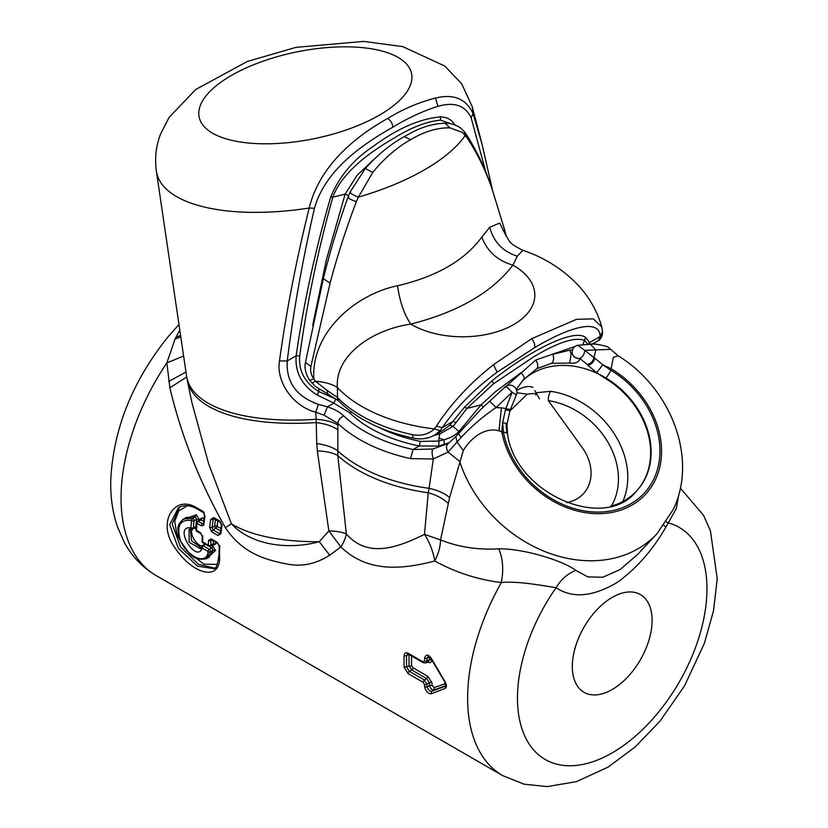 <?xml version="1.0" encoding="UTF-8"?>
<svg xmlns="http://www.w3.org/2000/svg" width="828" height="828" viewBox="0 0 828 828"><rect width="100%" height="100%" fill="white"/><g stroke="black" fill="none" stroke-linecap="round" stroke-linejoin="round"><path stroke-width="1.24" d="M179.8 330.124L175.05 339.035L166.863 362.892L183.619 356.019M178.972 324.483L168.146 336.706C132.47 381.118 113.343 428.852 110.776 479.919C110.331 496.665 112.567 512.325 117.493 526.898L124.324 542.433C131.931 556.488 142.53 567.522 156.109 575.543A169.243 97.714 120 0 1 166.863 362.892L169.875 387.804C181.104 435.352 199.589 481.958 225.33 527.633C243.391 554.646 267.309 560.09 287.72 564.158C302.096 566.89 316.099 563.909 329.72 555.205L340.888 546.935C368.015 573.152 402.791 569.291 434.762 561.011C438.467 553.694 440.403 546.656 440.548 539.908L424.495 534.35A35.262 16.995 -110.1 0 1 434.762 561.011C455.71 572.49 477.891 579.672 501.323 582.55C517.438 580.759 544.865 585.976 556.105 587.694C561.042 579.424 567.615 573.649 575.822 570.378L587.787 576.899L602.825 577.23L620.296 569.457L638.129 553.953L656.914 533.822L673.392 509.251C698.149 457.749 670.597 387.897 618.154 355.812L613.393 357.22L610.826 370.251A7.048 1.066 121.1 0 1 605.982 378.023M666.395 521.806L668.331 522.903L666.012 526.877C652.774 549.958 636.566 568.453 617.377 582.363C592.796 596.885 572.376 598.665 556.105 587.694A133.991 77.356 120 0 0 532.3 748.346A133.991 77.356 120 0 0 657.639 713.239A133.991 77.356 120 0 0 668.331 522.903L676.393 508.361L678.805 494.44M631.34 672.833A56.418 32.571 120 0 0 640.427 594.597A56.418 32.571 120 0 0 593.096 614.065A56.418 32.571 120 0 0 584.009 692.311A56.418 32.571 120 0 0 631.34 672.833M506.022 235.701L509.116 240.72C510.038 243.049 514.633 246.237 522.892 250.304L517.314 256.204L512.863 265.157C497.462 260.592 487.123 251.246 481.813 237.087L489.752 227.245L499.729 223.063L506.239 236.197M492.246 189.498L504.511 229.491L492.246 189.498C485.622 170.309 477.218 153.076 467.054 137.779L466.288 134.343M326.687 390.102L337.482 397.502L337.4 387.545C332.421 384.182 325.104 382.07 315.437 381.211L326.687 390.102L328.043 394.221L315.126 386.262L309.589 380.197L313.864 378.903C311.08 374.991 310.086 370.851 310.893 366.483L330.113 283.104C337.265 255.956 346.021 228.818 356.382 201.67L358.307 197.157L372.755 172.462C384.358 158.241 396.985 147.301 410.657 139.663C424.381 131.486 437.494 127.553 449.987 127.874L462.448 132.408L467.054 137.779M350.73 191.92C349.209 192.727 351.734 194.476 358.307 197.157A161.212 65.816 168.4 0 0 465.253 135.409L464.291 131.59L466.361 134.446C476.793 150.799 485.353 168.829 492.039 188.525L492.008 188.442M492.391 189.519L481.803 143.192L472.136 106.45A161.212 65.816 168.4 0 1 473.026 113.446C466.081 98.77 453.568 93.636 435.497 98.046L437.981 106.357C454.168 101.596 465.222 105.415 471.153 117.814L473.026 113.446L482.393 145.469M156.109 575.543L502.668 775.629A169.243 97.714 120 0 1 501.323 582.55C503.776 569.892 502.927 558.662 498.777 548.84C477.849 550.051 458.433 547.07 440.548 539.908L449.625 497.483L463.307 450.577L457.242 442.235L455.731 436.646L480.54 409.694L505.308 386.79A7.048 7.048 0 0 1 516.248 395.122L509.882 410.843L506.984 424.298L507.502 433.986A7.048 2.815 -10.8 0 0 503.434 432.247L502.648 422.58C506.488 423.294 507.74 424.039 506.394 424.836M498.777 548.84C523.544 548.374 563.62 560.908 575.822 570.378M312.001 383.188L315.437 381.211L313.864 378.903C310.966 332.887 354.829 294.54 397.543 285.743C436.708 276.573 464.798 260.354 481.813 237.087M449.987 127.874L444.936 123.217C450.525 123.175 455.648 124.697 460.316 127.781L464.218 131.497M463.307 450.577C469.114 440.455 483.48 426.389 498.984 430.85L501.789 431.864L502.648 422.58L505.773 408.452L505.37 409.87L509.634 410.574M435.497 98.046C418.968 102.248 403.019 109.058 387.639 118.476C359.611 134.208 320.25 162.899 309.196 208.035L314.474 208.273C302.603 259.899 293.516 310.8 287.233 360.956C285.981 382.07 296.362 396.54 318.397 404.374L327.412 406.848L324.1 415.201L337.814 423.356C338.373 419.91 340.38 417.436 343.837 415.956C339.811 412.096 334.336 409.063 327.412 406.848L333.85 403.132L335.764 399.013L337.131 399.531M493.509 364.682L531.576 338.735C534.257 341.829 535.219 344.841 534.464 347.75L497.142 372.155L493.509 364.682C470.097 383.157 451.053 403.65 436.377 426.161L434.358 428.914A142.519 82.282 180 0 1 337.4 387.545C334.812 355.709 371.834 329.689 410.76 324.1C404.199 314.443 399.8 301.661 397.543 285.743M577.478 345.307L590.374 344.241L595.839 349.954L593.997 357.613L584.734 350.347C584.506 354.105 582.84 356.806 579.745 358.441L587.269 364.517C590.944 363.513 593.19 361.215 593.997 357.613L594.68 358.296C593.852 361.929 591.627 364.279 587.983 365.334L587.269 364.517M618.154 355.812L610.722 349.375L584.734 350.347L577.623 345.276A7.048 7.048 0 0 0 572.169 352.49L572.169 352.49A7.048 6.313 -2.8 0 0 579.745 358.431L579.703 359.662C578.027 362.498 574.673 363.637 569.643 363.078L551.676 363.275L536.886 368.636L523.679 379.431C524.683 377.847 523.803 375.601 521.04 372.672L495.154 391.944L481.109 404.82L483.366 407.034M531.576 338.735L576.495 319.339L593.283 318.852L601.821 327.019L602.525 331.428L598.354 340.577C600.041 339.915 601.376 337.845 602.38 334.357L599.782 338.507M602.38 334.326L602.525 331.428M636.359 491.242A79.333 63.787 43 0 0 605.527 378.541L596.636 372.735L602.753 364.786L611.116 368.75A88.151 70.877 43 0 1 655.672 479.153A88.151 70.877 43 0 1 572.966 509.769A88.151 70.877 43 0 1 501.789 431.864L503.434 432.247A86.381 69.459 43 0 0 631.019 503.652A86.381 69.459 43 0 0 654.182 478.253A86.381 69.459 43 0 0 610.826 370.251L602.753 364.786L594.018 357.51M596.636 372.735L587.983 365.334M622.801 501.52A79.333 63.787 43 0 0 550.827 391.302L536.037 392.741L534.867 390.63M532.89 387.442C528.957 385.506 523.451 386.562 516.361 390.63M572.179 352.583L572.21 353.08C573.038 356.754 575.543 358.617 579.735 358.648M551.676 363.275C553.704 361.101 554.118 358.1 552.918 354.27L569.83 350.151L571.216 353.691L572.21 353.08M569.83 350.151L572.562 349.799M571.216 353.691L569.643 363.078M575.056 346.446L535.747 360.014L506.425 386.024M550.827 391.302A7.048 2.712 -81.3 0 0 548.353 400.638A72.284 58.126 -137 0 1 613.631 501.727A72.284 58.126 -137 0 1 611.375 506.032M539.473 398.796L536.037 392.741M535.685 394.997L536.026 393.052M588.532 344.086L589.536 342.616L589.919 344.262M463.463 427.051L462.997 426.637L481.109 404.82L466.868 408.432L493.654 383.706L533.491 356.961C558.165 342.171 575.181 336.685 584.527 340.505L585.5 337.255L589.536 342.616L600.165 336.468C599.534 317.134 566.487 328.571 534.464 347.75M582.902 344.324L584.527 340.505L587.663 344.065M451.736 124.014L440.579 120.163C426.969 121.405 411.692 127.253 394.739 137.696C371.627 151.017 342.306 171.52 332.825 197.095L330.745 196.867C315.189 250.553 303.659 303.534 296.155 355.802C294.871 372.207 301.827 385.268 317.041 394.966L333.85 403.132L349.809 412.841A130.607 75.41 0 0 0 419.227 445.971L438.809 446.054L449.552 442.628M374.194 159.111L357.044 175.401L345.131 194.104L348.578 195.605M498.984 430.85L501.426 407.873L496.096 407.552L512.056 392.296L505.898 408.473C509.427 409.57 510.866 409.746 510.224 408.991M501.426 407.873L505.773 408.452M656.914 533.822A123.403 99.236 43 0 1 548.602 552.98A123.403 99.236 43 0 1 459.675 461.382L448.072 452.088L461.289 437.329C471.401 426.337 483.003 416.412 496.096 407.552L489.814 401.435M497.142 372.155C474.413 388.974 456.156 407.459 442.359 427.59L436.377 426.161M493.654 383.706L492.029 380.766L464.643 407.034L466.868 408.432L456.104 422.622L452.988 421.442L442.359 427.59L440.103 430.695L434.358 428.914C428.48 434.348 421.121 436.263 412.292 434.628A143.358 82.769 180 0 1 337.482 397.502L338.559 400.876C356.278 418.637 381.18 431.067 413.275 438.157L412.292 434.628M461.289 437.329C458.474 434.389 457.987 432.692 459.809 432.268M449.625 497.483C444.439 493.24 437.588 490.186 429.07 488.323L433.313 458.981L448.072 452.088C445.94 448.176 446.002 445.319 448.269 443.497L455.731 436.646M168.777 381.449L185.979 372.031M329.72 555.205L319.266 541.719L328.861 530.924L340.888 546.935A35.262 17.481 -44 0 0 346.363 534.029L337.834 455.628L337.834 425.023C332.711 421.907 325.487 419.993 316.161 419.289L315.737 412.23L324.1 415.201M337.834 425.023L337.814 423.356A145.521 84.021 180 0 0 410.564 458.619L433.313 458.981C431.937 454.644 431.75 451.322 432.765 449.014L448.269 443.497M472.136 106.45L461.662 83.752L444.833 66.064L402.77 46.616L363.699 41.4L295.938 47.372L247.261 61.5L195.667 89.527L169.119 117.379L160.528 134.115C155.995 145.883 154.608 158.2 156.347 171.075A161.212 65.816 -11.6 0 0 309.196 208.035C296.341 259.806 286.436 310.769 279.491 360.904C275.91 381.46 292.739 406.196 315.737 412.23L318.397 404.374M440.103 430.695L434.886 434.948C428.242 438.664 421.038 439.73 413.275 438.157M410.564 458.619L413.079 449.511L432.765 449.014M448.186 503.352C443.104 498.559 436.459 495.03 428.242 492.753L429.07 488.323A147.881 85.377 180 0 1 337.462 450.649C332.452 447.099 325.539 444.75 316.731 443.58L316.161 419.289A172.679 70.494 -11.6 0 1 186.548 375.891L187.387 380.663A172.773 70.535 -11.6 0 0 316.079 422.57C325.414 423.688 332.659 426.12 337.834 429.846M317.321 450.908L328.861 530.924C336.986 531.172 342.823 532.207 346.363 534.029C367.787 558.372 396.912 547.908 424.495 534.35L428.242 492.753A148.088 85.501 180 0 1 337.834 455.628C332.908 452.75 326.066 451.177 317.321 450.908L316.731 443.58M429.535 656.801L427.134 658.188A1.759 0.9 -175 0 1 424.65 658.032A169.243 97.714 120 0 0 424.402 661.075L426.896 661.199L426.089 662.855L428.469 661.489L429.401 659.761L426.896 661.199A167.484 96.7 -60 0 1 427.134 658.188L428.169 656.397C428.086 655.641 428.976 656.293 430.819 658.353L444.864 682.024L445.712 686.081L431.564 691.349C429.587 691.204 428.107 689.745 427.134 686.971L429.639 685.532C430.332 688.482 431.74 689.983 433.841 690.034L434.276 687.592L432.123 685.377L429.639 685.532A163.954 94.661 -60 0 1 429.401 682.789L426.637 678.618L424.298 679.974L409.342 671.332L406.631 667.14A167.484 96.7 -60 0 1 406.631 655.621A1.759 0.973 -178 0 1 404.147 655.569C404.468 652.981 405.792 652.205 408.1 653.23L423.056 661.872A1.759 1.014 120 0 0 423.418 662.783A1.759 1.014 120 0 0 423.45 662.804M424.402 661.075L423.056 661.872M424.65 658.032C425.902 654.172 428.055 654.172 431.119 658.022L445.112 681.765C446.841 685.056 446.841 687.292 445.112 688.472L431.119 693.823C428.055 693.678 425.902 691.442 424.65 687.126L427.134 686.971A167.484 96.7 -60 0 1 426.896 684.228A1.759 1.097 175.6 0 1 424.402 684.352A169.243 97.714 120 0 0 424.65 687.126M409.115 654.524A163.954 94.661 -60 0 0 409.022 660.009A163.954 94.661 -60 0 0 409.125 665.702L411.682 669.987A1.759 1.014 120 0 0 412.924 667.751L411.619 665.64L404.147 667.202L408.1 673.599L423.056 682.231L424.402 684.352M220 521.226L221.956 525.894A169.243 97.714 120 0 0 220.848 533.801L218.002 535.478L211.771 531.876L209.629 527.332L212.103 527.55A167.484 96.7 -60 0 1 213.2 519.715L210.736 519.415L213.769 517.635L220 521.226A1.759 1.014 -60 0 0 220.341 522.375A1.759 1.014 -60 0 1 220.341 522.375L214.11 518.773A1.759 1.014 -60 0 1 213.769 517.635M211.171 538.914L212.413 539.742L211.005 540.56A1.759 0.963 -177.3 0 1 208.511 540.477L211.171 538.914L217.412 542.516L219.731 546.956L219.731 545.6L219.72 547.122A169.243 97.714 120 0 0 219.534 554.926C221.707 582.643 192.676 574.942 174.522 547.173C156.627 522.509 174.356 494.192 196.319 507.554L203.046 511.445L205.002 516.103A1.759 0.797 -170.9 0 1 204.485 515.409A1.759 0.797 -170.9 0 1 204.485 515.389M199.476 520.129A162.195 93.647 -60 0 1 199.548 519.435L202.394 517.821L201.163 519.756L198.296 521.412A1.759 1.014 120 0 0 197.064 523.389L201.069 525.697C203.264 525.708 204.185 525.304 203.833 524.466L203.874 522.799L202.311 523.731L203.336 523.72M208.511 540.477A169.243 97.714 120 0 0 208.345 545.228L202.612 541.916A1.759 0.994 -178.9 0 1 202.094 541.201A1.759 1.759 0 0 0 202.984 542.754A1.759 1.014 -60 0 1 202.612 541.916A169.243 97.714 120 0 1 202.777 537.175L202.777 535.809L202.777 537.175L200.459 532.725A1.759 1.014 120 0 0 200.811 533.646A1.759 1.014 120 0 0 200.842 533.656M169.875 387.804L186.724 376.999M191.806 402.263L208.532 463.411L231.416 523.824C250.315 544.234 286.364 550.641 319.266 541.719A172.773 70.535 -11.6 0 1 231.416 523.824L225.33 527.633M408.1 653.23A1.759 1.014 120 0 0 408.463 654.151L423.418 662.783L426.027 662.897M445.888 685.543L433.841 690.034L431.564 691.349L431.119 693.823M423.056 682.231L424.298 679.974L426.896 684.228L429.401 682.789A1.759 1.097 175.5 0 1 431.885 682.665L427.89 676.383L426.637 678.618L411.682 669.987L409.342 671.332A1.759 1.014 -60 0 0 408.1 673.599M408.825 654.358L406.631 655.621L407.5 653.934M221.935 524.755L221.956 525.894L221.935 524.755M214.473 518.98L213.2 519.715L214.11 518.773M220.848 533.801A1.759 0.859 -173.2 0 1 220.331 533.097L218.002 535.478M220.351 532.859L219.244 533.501L213.003 529.91L212.103 527.55L214.628 526.091A1.759 1.014 -120 0 0 215.87 528.254L220.59 530.976M201.069 525.697L202.311 523.731L198.296 521.412L197.054 522.137M203.636 521.185L200.169 519.736L197.416 521.329A1.759 1.759 0 0 0 196.546 522.675A1.759 0.88 5.9 0 0 197.064 523.389A169.243 97.714 120 0 0 196.464 530.417A1.759 0.931 -176.3 0 1 195.946 529.703A1.759 1.759 0 0 0 196.816 531.338A1.759 1.014 -60 0 1 196.464 530.417L200.459 532.725M209.598 545.983L210.84 545.259A1.759 0.994 -178.9 0 1 208.345 545.228A1.759 1.014 120 0 0 208.718 546.066A1.759 1.759 0 0 0 210.467 546.076L212.941 544.472M219.731 546.956L219.731 545.6L219.731 546.956M213.924 568.65L197.499 566.166L178.372 548.353L169.678 524.662L178.434 507.719C183.764 504.707 189.84 505.028 196.65 508.692L203.388 512.584L204.485 515.409L203.388 523.679M427.869 661.831A1.759 1.014 -60 0 1 427.89 662.141C430.156 663.207 431.491 662.452 431.885 659.885L429.401 659.761A163.954 94.661 -60 0 1 429.628 656.873M434.276 687.592L445.578 683.504M199.548 519.435L199.558 520.677M212.568 544.865L213.303 545.279L212.061 544.565L213.334 543.82L210.84 545.259A167.484 96.7 -60 0 1 211.005 540.56L211.906 540.042M213.303 545.279L215.829 543.861L213.334 543.82A163.954 94.661 -60 0 1 213.417 540.922M214.7 568.08L198.461 564.385L180.525 546.884L172.172 523.958L179.583 507.119M217.329 564.354L203.926 564.22L186.849 550.868M184.551 548.074L176.923 534.733L174.729 521.371L178.713 510.866L187.563 505.732M198.917 520.46A162.195 93.647 -60 0 1 199.02 519.456L196.412 514.757L182.491 519.725M195.636 527.25L193.069 528.678A1.759 1.014 60 0 1 192.562 528.74A1.759 1.252 -78.7 0 1 191.848 528.875A1.759 1.759 0 0 0 193.059 528.688A1.759 1.014 60 0 0 193.441 527.871L195.936 526.422L194.901 527.384L195.936 526.422L194.901 527.384L196.515 528.336C183.278 526.577 200.562 554.574 204.785 542.92M206.617 558.621L215.549 550.465L212.082 545.145M196.412 514.757L195.408 516.807L186.248 517.448M209.173 557.14L213.075 550.258L211.802 547.867L209.339 549.295A1.759 1.014 120 0 0 208.097 551.479C207.124 565.741 187.49 557.389 180.452 540.487C176.271 525.811 179.976 519.156 191.537 520.533A1.759 1.159 108.8 0 1 192.551 518.452L183.619 518.97C175.929 525.749 178.206 528.968 178.206 534.091L180.142 540.529L189.219 553.27C193.669 558.424 199.444 560.225 206.534 558.662L210.571 551.696A1.759 1.014 -120 0 0 209.339 549.295L203.44 545.89L204.733 544.783M215.549 550.465L213.075 550.258L210.571 551.696A1.759 1.211 -171 0 1 208.097 551.479L202.198 548.074C196.619 564.313 172.545 525.614 190.947 527.757A169.243 97.714 -60 0 1 191.537 520.533A1.759 0.88 -174.2 0 0 194.021 520.719A1.759 1.014 -120 0 0 192.551 518.452L195.408 516.807L196.536 519.27L194.021 520.719A167.484 96.7 -60 0 0 193.441 527.871A1.759 0.942 -176.4 0 1 190.947 527.757A1.759 1.252 -78.7 0 0 191.848 528.875L189.146 529.216L189.126 542.216L200.428 548.757L201.753 546.822A1.759 1.294 16.7 0 0 202.198 548.074A1.759 1.014 120 0 1 203.44 545.89A1.759 1.014 60 0 0 202.56 545.797L205.251 544.068M199.02 519.456L196.536 519.27A163.954 94.661 -60 0 0 195.936 526.422A1.759 0.942 -176.4 0 1 196.205 526.318M190.409 528.802L191.485 540.736L201.318 547.846M206.462 558.714L209.215 557.12M202.249 546.211A1.759 1.014 60 0 1 202.56 545.797A1.759 1.759 0 0 0 201.753 546.822A1.759 1.294 16.7 0 1 202.249 546.211M365.355 168.477L372.755 172.462M350.006 192.148L365.376 168.446C377.537 154.867 390.495 144.248 404.25 136.599L410.657 139.663M309.589 380.197C303.866 371.306 304.983 364.32 305.449 362.447L310.893 366.483M323.334 278.726L330.113 283.104M279.491 360.904L287.233 360.956L296.155 355.802L299.726 355.833C298.463 370.965 304.849 382.878 318.884 391.572L317.041 394.966M505.142 387.525C506.187 387.607 503.217 382.826 512.056 392.296C515.378 394.014 516.703 394.997 516.02 395.225M516.279 389.367L523.679 379.431M443.725 429.846L449.832 425.147L464.643 407.034M456.104 422.622L453.019 426.399L449.821 425.147M433.862 435.518L439.896 433.913L437.909 432.485M378.789 427.341A127.088 73.371 0 0 0 420.396 441.396L438.426 441.065L444.025 439.761L438.954 438.147L439.896 433.913L453.019 426.399L459.447 431.937M299.726 355.833C306.846 303.565 317.88 250.646 332.825 197.095A143.606 58.622 -11.6 0 0 345.131 194.104L326.335 259.93L312.673 325.321M462.997 426.637L458.991 431.419C455.835 434.969 450.846 437.753 444.025 439.761L444.377 444.636M420.396 441.396L419.227 445.971L413.079 449.511A138.493 79.964 0 0 1 343.837 415.956M438.954 438.147L438.809 446.054M351.331 411.94L349.809 412.841M318.718 389.077L318.884 391.572L335.764 399.013M516.858 392.762L527.312 394.18L509.831 411.019M522.364 380.932A79.333 63.787 -137 0 1 565.162 365.448A79.333 63.787 -137 0 1 640.158 412.975A79.333 63.787 -137 0 1 636.597 490.983A79.333 63.787 -137 0 1 610.422 506.291M507.067 433.261A79.333 63.787 -137 0 1 506.105 423.481M527.312 394.18A79.333 63.787 -137 0 1 536.037 393.517M175.95 337.162L180.597 335.537M666.012 526.877L663.828 525.48M471.153 117.814L485.984 172.617M407.065 91.515A108.385 44.246 -11.6 0 0 337.12 46.979A108.385 44.246 -11.6 0 0 203.636 99.122A108.385 44.246 -11.6 0 0 249.404 143.099A108.385 44.246 -11.6 0 0 379.379 115.154A108.385 44.246 -11.6 0 0 407.065 91.515M517.314 256.204C502.741 251.474 493.55 241.817 489.752 227.245M437.981 106.357C423.077 110.973 408.018 117.928 392.814 127.222C392.493 123.434 390.764 120.526 387.639 118.476M512.863 265.157C492.029 292.419 457.987 312.073 410.76 324.1A72.212 41.69 180 0 0 482.952 335.102A72.212 41.69 180 0 0 512.863 265.157M535.747 360.014C537.983 363.606 538.366 366.473 536.886 368.636M548.353 400.638L582.301 447.689A42.311 34.02 -137 0 1 566.549 502.586M492.029 380.766C527.798 352.159 572.365 328.323 585.5 337.255M392.814 127.222C364.724 143.099 325.373 168.995 314.474 208.273M454.893 125.194C452.016 119.863 447.213 117.079 440.465 116.862C419.506 118.818 397.067 128.682 373.128 146.452C353.546 159.411 339.418 176.219 330.745 196.867M440.579 120.163L440.465 116.862M175.05 339.035L180.804 336.955M404.147 655.569A169.243 97.714 120 0 0 404.147 667.202M210.736 519.415A169.243 97.714 120 0 0 209.629 527.332M205.002 516.103A169.243 97.714 120 0 0 203.833 524.466M445.712 686.081L445.112 688.472M211.771 531.876A1.759 1.014 -60 0 1 213.003 529.91L215.87 528.254A1.759 1.014 120 0 0 217.102 526.318L220.931 528.523M204.268 512.501L203.046 511.445M217.412 542.516A1.759 1.014 120 0 0 217.764 543.437A1.759 1.014 120 0 0 217.795 543.447M219.534 554.926A1.759 1.014 180 0 1 219.016 554.201L219.213 546.232L217.774 543.437L211.482 539.69M197.53 508.609L196.319 507.554M432.123 685.377A162.195 93.647 -60 0 1 431.885 682.665M412.924 667.751L427.89 676.383M411.619 665.64A162.195 93.647 -60 0 1 411.516 660.009A162.195 93.647 -60 0 1 411.568 655.942M215.528 519.601A163.954 94.661 -60 0 0 214.628 526.091A1.759 0.849 -173 0 1 217.102 526.318A162.195 93.647 -60 0 1 217.847 520.936M203.398 523.068L202.632 523.513M202.394 517.821L203.978 518.742M215.829 543.861A162.195 93.647 -60 0 1 215.87 542.34M213.055 545.704L211.802 547.867L205.903 544.462M348.05 196.992L349.996 192.179M348.785 196.65C347.232 197.716 349.768 199.393 356.382 201.67M502.668 775.629L524.114 784.188L547.236 786.6L576.402 781.642L607.99 767.173L635.117 747.022L659.875 721.323L684.487 685.936L704.369 643.356L713.519 610.733L717.224 578.803L710.434 530.893L703.552 515.326L680.337 488.096M504.511 229.48L506.322 236.363M444.936 123.217C433.458 123.6 421.928 126.943 410.346 133.267L404.25 136.599M522.892 250.304C545.269 257.87 564.158 270.021 579.548 286.767C590.012 298.453 597.443 311.866 601.821 327.019M594.131 343.009L595.177 344.355M636.132 491.49C604.43 531.783 515.627 493.923 507.502 433.986M590.374 344.241C592.951 343.475 598.675 344.293 607.514 346.704L610.722 349.375M598.354 340.577L591.823 344.344M328.043 394.221L338.559 400.876M187.387 380.663L191.817 402.284M407.511 653.934L408.463 654.151M220.341 522.375L221.438 525.19L220.331 533.097M195.946 529.703L196.546 522.675M196.826 531.338L200.811 533.646L202.26 536.451L202.094 541.201M202.984 542.754L208.718 546.066M219.016 554.201C217.878 564.282 216.098 569.146 213.686 568.784L213.779 568.732M186.3 517.428L183.661 518.949M305.449 362.447L323.324 278.777C329.979 251.598 338.217 224.347 348.039 197.033M156.347 171.075L186.548 375.891M523.7 379.421L524.238 378.841M443.58 429.929L434.886 434.948"/></g></svg>
